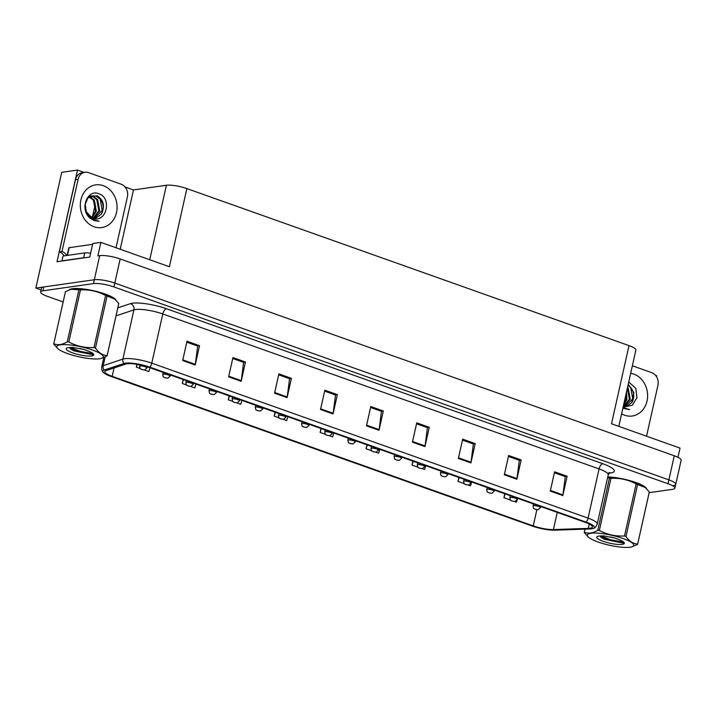 <?xml version="1.0" encoding="UTF-8"?>
<svg xmlns="http://www.w3.org/2000/svg" width="717" height="717" viewBox="0 0 717 717"><rect width="100%" height="100%" fill="white"/><g stroke="black" fill="none" stroke-linecap="round" stroke-linejoin="round"><path stroke-width="1.08" d="M95.182 203.377A16.195 13.757 -98.1 0 1 94.769 206.433L92.475 216.686M125.054 186.949L133.47 189.942L166.389 185.255A15.182 3.262 12.6 0 1 186.859 188.58L169.391 266.724L100.882 242.391L92.78 243.538L89.768 257.045L57.01 261.714L77.499 170.063L84.113 172.412M186.859 188.58L628.988 345.621L611.52 423.765L680.03 448.098L677.977 457.303M673.478 485.463A15.182 3.262 -167.4 0 0 675.755 484.325L681.15 460.206A15.182 3.262 -167.4 0 0 674.267 455.761L120.178 258.954A15.182 3.262 -167.4 0 0 99.708 255.628L97.862 255.897L100.882 242.391M649.163 492.66L672.609 489.326A15.182 3.262 -167.4 0 0 674.894 488.187L675.755 484.325A15.182 3.262 -167.4 0 0 668.88 479.879L114.792 283.072A15.182 3.262 -167.4 0 0 94.321 279.747L35.85 288.082L41.084 289.937M35.85 288.082L61.725 172.304L77.499 170.063M655.58 375.394L656.647 375.771L656.467 376.604M628.988 345.621A15.182 3.262 12.6 0 1 635.871 350.066L618.816 426.355M133.47 189.942L120.214 249.256M116.109 300.306A24.288 5.216 -167.4 0 0 97.915 291.801A24.288 5.216 -167.4 0 0 72.453 288.718A24.288 5.216 -167.4 0 0 69.226 289.847M126.972 363.779A16.195 3.477 12.6 0 1 148.804 367.319L585.09 522.281A16.195 3.477 12.6 0 1 592.43 527.022A16.195 3.477 12.6 0 1 588.316 528.375L553.416 529.567A16.195 3.477 12.6 0 1 533.251 525.884L112.166 376.317A16.195 3.477 12.6 0 1 104.834 371.576A16.195 3.477 12.6 0 1 105.999 370.644L125.699 364.057A16.195 3.477 12.6 0 1 126.972 363.779M125.296 363.178A18.221 3.917 -167.4 0 0 123.871 363.501L104.171 370.089A18.221 3.917 -167.4 0 0 103.382 372.428A18.221 3.917 -167.4 0 0 111.108 376.47L532.193 526.036A18.221 3.917 -167.4 0 0 554.877 530.177L589.777 528.985A18.221 3.917 -167.4 0 0 593.371 528.411A18.221 3.917 -167.4 0 0 586.148 522.137L149.862 367.167A18.221 3.917 -167.4 0 0 125.296 363.178M675.755 484.325A15.182 3.262 -167.4 0 0 668.88 479.879L114.792 283.072A15.182 3.262 -167.4 0 0 94.321 279.747L43.791 286.952A15.182 3.262 -167.4 0 0 41.505 288.091L40.636 291.944A15.182 3.262 -167.4 0 0 47.519 296.39L63.141 301.938M554.384 472.754L565.283 476.626L562.926 494.9A4.051 1.954 109.6 0 1 562.809 495.564L567.129 476.267L554.591 471.813L550.28 491.109L562.809 495.564M565.086 476.554L567.129 476.267M508.434 456.433L519.332 460.305L516.975 478.58A4.051 1.954 109.6 0 1 516.858 479.243L521.169 459.947L508.64 455.492L504.329 474.788L516.858 479.243M519.135 460.233L521.169 459.947M462.483 440.113L473.372 443.984L471.024 462.25A4.051 1.954 109.6 0 1 470.908 462.922L475.219 443.626L462.689 439.171L458.378 458.468L470.908 462.922M473.184 443.913L475.219 443.626M416.532 423.792L427.422 427.664L425.073 445.929A4.051 1.954 109.6 0 1 424.957 446.601L429.268 427.305L416.738 422.851L412.427 442.147L424.957 446.601M427.233 427.592L429.268 427.305M186.77 342.179L197.668 346.051L195.32 364.326A4.051 1.954 109.6 0 1 195.203 364.989L199.514 345.693L186.985 341.238L182.674 360.534L195.203 364.989M197.48 345.979L199.514 345.693M232.72 358.5L243.619 362.372L241.27 380.646A4.051 1.954 109.6 0 1 241.154 381.31L245.465 362.013L232.935 357.559L228.624 376.855L241.154 381.31M243.43 362.309L245.465 362.013M278.671 374.821L289.569 378.693L287.221 396.967A4.051 1.954 109.6 0 1 287.105 397.63L291.416 378.334L278.886 373.889L274.575 393.176L287.105 397.63M289.381 378.63L291.416 378.334M324.631 391.141L335.52 395.013L333.172 413.288A4.051 1.954 109.6 0 1 333.055 413.951L337.366 394.655L324.837 390.209L320.526 409.506L333.055 413.951M335.332 394.95L337.366 394.655M370.581 407.471L381.471 411.334L379.123 429.608A4.051 1.954 109.6 0 1 379.006 430.272L383.317 410.984L370.788 406.53L366.477 425.826L379.006 430.272M381.283 411.271L383.317 410.984M646.635 488.752A24.288 5.216 -167.4 0 0 631.928 481.232A24.288 5.216 -167.4 0 0 607.774 476.948M674.894 488.187A15.182 3.262 -167.4 0 0 668.02 483.742L113.931 286.934A15.182 3.262 -167.4 0 0 93.461 283.609L42.921 290.806A15.182 3.262 -167.4 0 0 40.636 291.944M412.902 461.13L412.024 465.073L417.877 467.152M422.026 468.622L424.554 469.518L425.764 465.692M458.853 477.45L457.975 481.394L464.159 483.59M468.309 485.059L470.504 485.839L471.714 482.012M504.804 493.771L503.926 497.715L510.45 500.027M514.591 501.506L516.455 502.169L517.665 498.333M275.05 412.158L274.172 416.102L279.021 417.823M283.17 419.302L286.701 420.556L287.911 416.729M229.099 395.838L228.221 399.781L232.729 401.386M236.879 402.864L240.751 404.236L241.961 400.409M183.149 379.517L182.27 383.461L186.447 384.948M190.597 386.418L194.8 387.915L196.01 384.088M136.947 364.326L136.32 367.14L140.165 368.502M144.314 369.981L148.849 371.594L150.059 367.758M366.952 444.8L366.073 448.752L371.585 450.706M375.735 452.185L378.603 453.198L379.813 449.371M321.001 428.479L320.123 432.423L325.303 434.269M329.453 435.739L332.652 436.877L333.862 433.05M320.123 432.423L321.333 428.596M274.172 416.102L275.382 412.275M228.221 399.781L229.431 395.954M182.27 383.461L183.48 379.634M136.32 367.14L137.189 364.361M366.073 448.752L367.283 444.916M412.024 465.073L413.234 461.246M457.975 481.394L459.185 477.567M503.926 497.715L505.135 493.888M535.232 509.285A2.527 1.129 -71.1 0 0 535.294 509.321A2.527 1.129 -71.1 0 0 535.572 509.339L537.23 509.599L535.572 509.339M535.482 509.303A2.527 1.317 110.3 0 1 535.142 509.267C533.672 507.887 533.789 510.128 533.027 505.987A3.8 0.816 12.6 0 1 533.591 505.7A3.8 0.816 12.6 0 1 537.849 506.256A3.8 0.816 12.6 0 1 540.43 507.645L538.126 509.688L535.294 509.321M512.081 501.066A2.527 1.129 -71.1 0 0 512.153 501.093A2.527 1.129 -71.1 0 0 512.431 501.111L514.089 501.38L512.431 501.111M512.341 501.084A2.527 1.317 110.3 0 1 512.001 501.049C510.531 499.659 510.647 501.909 509.886 497.768A3.8 0.816 12.6 0 1 510.45 497.481A3.8 0.816 12.6 0 1 514.707 498.037A3.8 0.816 12.6 0 1 517.289 499.417L514.985 501.47L512.153 501.093M488.94 492.848A2.527 1.129 -71.1 0 0 489.012 492.875A2.527 1.129 -71.1 0 0 489.29 492.893L490.948 493.153L489.29 492.893M489.2 492.866A2.527 1.317 110.3 0 1 488.86 492.821C487.39 491.441 487.506 493.69 486.735 489.541A3.8 0.816 12.6 0 1 487.309 489.263A3.8 0.816 12.6 0 1 491.557 489.819A3.8 0.816 12.6 0 1 494.147 491.199L491.844 493.251L489.012 492.875M465.799 484.629A2.527 1.129 -71.1 0 0 465.871 484.656A2.527 1.129 -71.1 0 0 466.149 484.674L467.807 484.934L466.149 484.674M466.059 484.638A2.527 1.317 110.3 0 1 465.718 484.602C464.249 483.222 464.365 485.472 463.594 481.322A3.8 0.816 12.6 0 1 464.168 481.035A3.8 0.816 12.6 0 1 468.416 481.591A3.8 0.816 12.6 0 1 471.006 482.98L468.703 485.033L465.871 484.656M99.26 193.913C112.228 198.233 106.358 223.731 92.583 218.165L91.167 217.529C90.36 217.726 88.738 215.799 86.291 211.748L93.927 219.778L99.089 221.23L94.223 220.63L89.858 217.968C79.246 209.05 87.483 188.329 99.26 193.913M93.165 218.353L99.708 210.78L97.655 199.586L93.542 196.404L90.853 195.875L96.06 196.037L100.174 199.227L102.226 210.422L94.205 218.407M93.506 218.452L95.675 218.147L101.151 214.329C105.193 206.272 103.813 200.061 97.019 195.696L87.994 197.811L85.215 204.193L86.291 211.748M91.776 217.834L96.347 211.264L94.294 200.061L89.356 196.619M91.382 217.636L95.504 211.381L93.452 200.186L88.998 196.879M92.86 218.255L98.865 210.906L96.813 199.702L92.699 196.53L90.476 196.019M64.1 255.87A10.119 8.595 81.9 0 0 59.332 251.873L75.464 179.707A10.119 8.595 -98.1 0 1 82.392 172.654L85.036 172.277A10.119 8.595 -98.1 0 1 88.621 172.654L121.209 184.224A10.119 8.595 -98.1 0 1 127.402 196.843L116.02 247.768M59.332 251.873L61.985 251.497L78.108 179.331A10.119 8.595 -98.1 0 1 85.036 172.277M61.985 251.497A10.119 8.595 -98.1 0 1 66.744 255.494M62.289 260.961A10.119 2.178 -167.4 0 0 61.94 260.845L83.638 257.753A10.119 2.178 12.6 0 1 85.448 257.663M90.62 253.218A10.119 2.178 -167.4 0 0 84.714 252.931L63.015 256.023L61.94 260.845M628.737 381.982L635.836 388.39L636.956 397.648L632.322 405.257L624.247 406.942M623.037 407.462L629.625 409.676L622.876 408.215M623.521 405.329L626.873 399.701L626.559 391.724M623.745 404.325L626.031 399.826L626.174 393.436M623.691 406.799L630.234 399.226L628.182 388.022L627.554 387.279M623.387 406.7L629.392 399.342L627.357 388.166M624.032 406.897L626.201 406.593L631.677 402.766L633.864 392.683L628.522 384.626M624.731 406.853L632.752 398.867L630.7 387.664L628.02 385.199M632.358 365.787L651.735 372.67A10.119 8.595 -98.1 0 1 657.937 385.289L646.546 436.214M69.881 289.614A24.037 5.162 12.6 0 1 72.659 288.799A24.037 5.162 12.6 0 1 97.01 291.622A24.037 5.162 12.6 0 1 115.616 299.823M92.61 244.336L69.199 247.67A2.527 0.547 -167.4 0 0 68.823 247.858L67.129 255.431M607.756 477.02A24.037 5.162 12.6 0 1 630.915 480.99A24.037 5.162 12.6 0 1 646.151 488.268M67.559 353.571A23.786 5.109 -167.4 0 0 101.034 358.5A23.786 5.109 -167.4 0 0 92.43 350.03A23.786 5.109 -167.4 0 0 65.48 344.626A23.786 5.109 -167.4 0 0 58.104 348.901A23.786 5.109 -167.4 0 0 67.559 353.571M118.699 303.9A27.327 5.87 -167.4 0 0 118.735 303.757L107.102 355.811A27.327 5.87 -167.4 0 1 107.057 355.955L101.034 358.5M107.102 355.811A27.327 5.87 -167.4 0 0 107.129 355.578L118.771 303.524L114.837 299.114L107.084 296.022A27.327 5.87 -167.4 0 0 106.358 295.762A27.327 5.87 -167.4 0 0 105.605 295.494C97.781 291.308 89.401 289.444 80.456 289.919A27.327 5.87 -167.4 0 0 78.906 289.767L70.947 289.283L65.435 291.685A27.327 5.87 -167.4 0 0 65.399 291.828L53.757 343.891A27.327 5.87 -167.4 0 0 53.73 344.124L58.104 348.901M107.084 296.022L95.451 348.077C98.803 352.907 102.701 355.408 107.129 355.578M95.451 348.077A27.327 5.87 -167.4 0 0 94.716 347.817A27.327 5.87 -167.4 0 0 93.972 347.557L105.605 295.494M114.837 299.114L114.388 298.747A23.786 5.109 -167.4 0 0 104.942 294.069A23.786 5.109 -167.4 0 0 71.467 289.148A23.786 5.109 -167.4 0 0 71.225 289.211M80.107 348.516L85.726 350.03M72.605 352.854A14.143 3.038 -167.4 0 0 87.68 356.017A14.143 3.038 -167.4 0 0 93.604 354.162A14.143 3.038 -167.4 0 0 89.67 351.644L84.077 349.493L72.793 347.387L68.169 347.682A14.143 3.038 -167.4 0 0 66.681 348.139A14.143 3.038 -167.4 0 0 72.605 352.854M70.123 348.659L73.994 350.909L92.672 354.664L93.416 353.947M65.435 291.685L53.802 343.748A27.327 5.87 -167.4 0 0 53.757 343.891M80.456 289.919L68.823 341.973A27.327 5.87 -167.4 0 0 67.273 341.821L78.906 289.767M68.823 341.973C76.647 346.159 85.027 348.023 93.972 347.557M53.802 343.748C57.754 345.442 62.245 344.805 67.273 341.821M70.203 347.387L80.196 351.375L93.12 353.624M69.334 347.745L80.026 352.137L93.282 354.368M598.086 542.016A23.786 5.109 -167.4 0 0 631.56 546.937A23.786 5.109 -167.4 0 0 622.956 538.476A23.786 5.109 -167.4 0 0 596.015 533.072A23.786 5.109 -167.4 0 0 588.639 537.347A23.786 5.109 -167.4 0 0 598.086 542.016M649.226 492.346A27.327 5.87 -167.4 0 0 649.27 492.194L637.628 544.257A27.327 5.87 -167.4 0 1 637.592 544.4L631.56 546.937M637.628 544.257A27.327 5.87 -167.4 0 0 637.664 544.024L649.297 491.97L645.363 487.56L637.61 484.468A27.327 5.87 -167.4 0 0 636.884 484.199A27.327 5.87 -167.4 0 0 636.14 483.939C628.307 479.754 619.927 477.889 610.983 478.356A27.327 5.87 -167.4 0 0 609.432 478.212L607.622 477.621M637.61 484.468L625.977 536.522C629.338 541.344 633.228 543.844 637.664 544.024M625.977 536.522A27.327 5.87 -167.4 0 0 625.251 536.262A27.327 5.87 -167.4 0 0 624.498 535.993L636.14 483.939M645.363 487.56L644.924 487.184A23.786 5.109 -167.4 0 0 635.468 482.514A23.786 5.109 -167.4 0 0 607.738 477.101M610.633 536.961L616.262 538.476M603.131 541.299A14.143 3.038 -167.4 0 0 618.206 544.463A14.143 3.038 -167.4 0 0 624.131 542.599A14.143 3.038 -167.4 0 0 620.205 540.08L614.603 537.938L603.32 535.832L598.695 536.119A14.143 3.038 -167.4 0 0 597.207 536.585A14.143 3.038 -167.4 0 0 603.131 541.299M600.658 537.105L604.53 539.345L623.198 543.11L623.942 542.393M585.009 529.146L584.328 532.184A27.327 5.87 -167.4 0 0 584.292 532.328A27.327 5.87 -167.4 0 0 584.256 532.561L588.639 537.347M610.983 478.356L599.349 530.419A27.327 5.87 -167.4 0 0 597.799 530.266L609.432 478.212M599.349 530.419C607.174 534.604 615.562 536.468 624.498 535.993M584.328 532.184C588.29 533.887 592.78 533.242 597.799 530.266M600.729 535.823L610.732 539.82L623.656 542.07M599.86 536.182L610.552 540.582L623.817 542.814M442.658 476.411A2.527 1.129 -71.1 0 0 442.721 476.438A2.527 1.129 -71.1 0 0 443.007 476.455L444.665 476.715L443.007 476.455M442.909 476.42A2.527 1.317 110.3 0 1 442.577 476.384C441.098 475.004 441.215 477.253 440.453 473.103A3.8 0.816 12.6 0 1 441.027 472.817A3.8 0.816 12.6 0 1 445.275 473.372A3.8 0.816 12.6 0 1 447.865 474.762L445.562 476.805L442.721 476.438M419.517 468.192A2.527 1.129 -71.1 0 0 419.579 468.219A2.527 1.129 -71.1 0 0 419.857 468.237L421.524 468.497L419.857 468.237M419.768 468.201A2.527 1.317 110.3 0 1 419.436 468.165C417.957 466.785 418.074 469.026 417.312 464.885A3.8 0.816 12.6 0 1 417.886 464.598A3.8 0.816 12.6 0 1 422.134 465.154A3.8 0.816 12.6 0 1 424.715 466.543L422.412 468.586L419.579 468.219M396.376 459.964A2.527 1.129 -71.1 0 0 396.438 460A2.527 1.129 -71.1 0 0 396.716 460.018L398.374 460.278L396.716 460.018M396.626 459.982A2.527 1.317 110.3 0 1 396.286 459.947C394.816 458.566 394.933 460.807 394.171 456.666A3.8 0.816 12.6 0 1 394.735 456.379A3.8 0.816 12.6 0 1 398.993 456.935A3.8 0.816 12.6 0 1 401.574 458.315L399.27 460.368L396.438 460M373.225 451.746A2.527 1.129 -71.1 0 0 373.297 451.773A2.527 1.129 -71.1 0 0 373.575 451.791L375.233 452.051L373.575 451.791M373.485 451.764A2.527 1.317 110.3 0 1 373.145 451.719C371.675 450.339 371.791 452.588 371.021 448.448A3.8 0.816 12.6 0 1 371.594 448.161A3.8 0.816 12.6 0 1 375.851 448.717A3.8 0.816 12.6 0 1 378.433 450.097L376.129 452.149L373.297 451.773M350.084 443.527A2.527 1.129 -71.1 0 0 350.156 443.554A2.527 1.129 -71.1 0 0 350.434 443.572L352.092 443.832L350.434 443.572M350.344 443.545A2.527 1.317 110.3 0 1 350.004 443.5C348.534 442.12 348.65 444.37 347.879 440.22A3.8 0.816 12.6 0 1 348.453 439.942A3.8 0.816 12.6 0 1 352.701 440.498A3.8 0.816 12.6 0 1 355.291 441.878L352.988 443.931L350.156 443.554M326.943 435.309A2.527 1.129 -71.1 0 0 327.006 435.336A2.527 1.129 -71.1 0 0 327.293 435.353L328.951 435.613L327.293 435.353M327.194 435.318A2.527 1.317 110.3 0 1 326.862 435.282C325.393 433.902 325.509 436.151 324.738 432.001A3.8 0.816 12.6 0 1 325.312 431.715A3.8 0.816 12.6 0 1 329.56 432.27A3.8 0.816 12.6 0 1 332.15 433.66L329.847 435.703L327.006 435.336M303.802 427.09A2.527 1.129 -71.1 0 0 303.865 427.117A2.527 1.129 -71.1 0 0 304.142 427.135L305.809 427.395L304.142 427.135M304.053 427.099A2.527 1.317 110.3 0 1 303.721 427.063C302.242 425.683 302.359 427.932 301.597 423.783A3.8 0.816 12.6 0 1 302.171 423.496A3.8 0.816 12.6 0 1 306.419 424.052A3.8 0.816 12.6 0 1 309.009 425.441L306.706 427.484L303.865 427.117M280.661 418.862A2.527 1.129 -71.1 0 0 280.723 418.898A2.527 1.129 -71.1 0 0 281.001 418.916L282.659 419.176L281.001 418.916M280.912 418.88A2.527 1.317 110.3 0 1 280.571 418.845C279.101 417.464 279.218 419.705 278.456 415.564A3.8 0.816 12.6 0 1 279.03 415.277A3.8 0.816 12.6 0 1 283.278 415.833A3.8 0.816 12.6 0 1 285.859 417.222L283.556 419.266L280.723 418.898M257.52 410.644A2.527 1.129 -71.1 0 0 257.582 410.671A2.527 1.129 -71.1 0 0 257.86 410.689L259.518 410.949L257.86 410.689M257.77 410.662A2.527 1.317 110.3 0 1 257.43 410.626C255.96 409.237 256.077 411.486 255.315 407.346A3.8 0.816 12.6 0 1 255.879 407.059A3.8 0.816 12.6 0 1 260.137 407.615A3.8 0.816 12.6 0 1 262.718 408.995L260.414 411.047L257.582 410.671M234.369 402.425A2.527 1.129 -71.1 0 0 234.441 402.452A2.527 1.129 -71.1 0 0 234.719 402.47L236.377 402.73L234.719 402.47M234.629 402.443A2.527 1.317 110.3 0 1 234.289 402.398C232.819 401.018 232.935 403.268 232.165 399.118A3.8 0.816 12.6 0 1 232.738 398.84A3.8 0.816 12.6 0 1 236.995 399.396A3.8 0.816 12.6 0 1 239.577 400.776L237.273 402.829L234.441 402.452M211.228 394.207A2.527 1.129 -71.1 0 0 211.3 394.233A2.527 1.129 -71.1 0 0 211.578 394.251L213.236 394.511L211.578 394.251M211.488 394.216A2.527 1.317 110.3 0 1 211.148 394.18C209.678 392.799 209.794 395.049 209.023 390.899A3.8 0.816 12.6 0 1 209.597 390.613A3.8 0.816 12.6 0 1 213.845 391.168A3.8 0.816 12.6 0 1 216.435 392.558L214.132 394.61L211.3 394.233M188.087 385.988A2.527 1.129 -71.1 0 0 188.15 386.015A2.527 1.129 -71.1 0 0 188.437 386.033L190.095 386.293L188.437 386.033M188.338 385.997A2.527 1.317 110.3 0 1 188.006 385.961C186.537 384.581 186.653 386.83 185.882 382.681A3.8 0.816 12.6 0 1 186.456 382.394A3.8 0.816 12.6 0 1 190.704 382.95A3.8 0.816 12.6 0 1 193.294 384.339L190.991 386.382L188.15 386.015M164.946 377.769A2.527 1.129 -71.1 0 0 165.009 377.796A2.527 1.129 -71.1 0 0 165.286 377.814L166.953 378.074L165.286 377.814M165.197 377.778A2.527 1.317 110.3 0 1 164.865 377.742C163.386 376.362 163.503 378.603 162.741 374.462A3.8 0.816 12.6 0 1 163.315 374.175A3.8 0.816 12.6 0 1 167.563 374.731A3.8 0.816 12.6 0 1 170.153 376.12L167.85 378.164L165.009 377.796M141.805 369.542A2.527 1.129 -71.1 0 0 141.867 369.578A2.527 1.129 -71.1 0 0 142.145 369.587L143.803 369.855L142.145 369.587M142.056 369.56A2.527 1.317 110.3 0 1 141.715 369.524C140.245 368.144 140.362 370.384 139.6 366.244A3.8 0.816 12.6 0 1 140.173 365.957A3.8 0.816 12.6 0 1 144.422 366.512A3.8 0.816 12.6 0 1 147.003 367.893L144.7 369.945L141.867 369.578M95.863 206.281L94.769 206.433M99.708 255.628L93.461 283.609M120.178 258.954L113.931 286.934M674.267 455.761L668.02 483.742M166.389 185.255L149.736 259.742M626.389 394.717L625.869 394.798M117.821 307.871L130.413 303.658A25.301 5.431 12.6 0 1 166.505 308.749L602.791 463.72A5.064 2.438 -70.4 0 0 599.071 468.918L162.786 313.956A20.246 4.347 -167.4 0 0 135.486 309.529A20.246 4.347 -167.4 0 0 133.909 309.878L116.037 315.856M602.791 463.72A25.301 5.431 12.6 0 1 610.454 473.023A25.301 5.431 12.6 0 1 609.091 473.166M608.24 474.842A20.246 4.347 -167.4 0 0 599.071 468.918L588.065 518.122A20.246 4.347 12.6 0 1 597.243 524.046L608.24 474.842L609.817 472.584L608.661 472.835M103.382 372.428C102.199 371.63 101.653 369.766 101.742 366.835A20.246 4.347 12.6 0 1 103.203 365.67L122.903 359.083A20.246 4.347 12.6 0 1 124.489 358.724A20.246 4.347 12.6 0 1 151.78 363.161A5.064 2.438 109.6 0 1 149.862 367.167M123.871 363.501A5.064 4.66 71.5 0 1 122.903 359.083L133.909 309.878A5.064 4.66 -108.5 0 0 130.413 303.658M105.148 356.976L103.203 365.67A5.064 4.66 71.5 0 0 104.171 370.089M586.148 522.137A5.064 2.438 -70.4 0 0 588.065 518.122L151.78 363.161L162.786 313.956A5.064 2.438 -70.4 0 1 166.505 308.749M42.921 290.806L43.791 286.952M533.251 525.884L536.872 509.679M553.416 529.567L557.252 512.395M588.316 528.375L589.284 524.046M112.166 376.317L114.039 367.955M379.123 429.608L366.62 425.172M333.172 413.288L320.669 408.842M287.221 396.967L274.719 392.522M241.27 380.646L228.768 376.201M195.32 364.326L182.817 359.88M425.073 445.929L412.571 441.493M471.024 462.25L458.522 457.813M516.975 478.58L504.472 474.134M562.926 494.9L550.423 490.455M103.293 185.676A21.564 18.31 -98.1 0 1 116.504 212.546A21.564 18.31 -98.1 0 1 94.106 226.778A21.564 18.31 -98.1 0 1 80.904 199.909A21.564 18.31 -98.1 0 1 103.293 185.676M101.151 214.329A11.436 9.715 81.9 0 0 99.233 198.152M84.714 252.931L83.638 257.753M75.464 179.707L78.108 179.331M630.673 373.333A21.564 18.31 -98.1 0 1 633.828 374.122A21.564 18.31 -98.1 0 1 647.03 400.991A21.564 18.31 -98.1 0 1 624.641 415.215A21.564 18.31 -98.1 0 1 621.621 413.808M631.677 402.766A11.436 9.715 81.9 0 0 629.768 386.597M69.199 247.67L67.479 255.386M593.371 528.411C594.787 528.196 596.078 526.735 597.243 524.046M101.742 366.835L103.813 357.586M540.681 506.516L540.43 507.645M533.475 503.952L533.027 505.987M517.54 498.288L517.289 499.417M510.334 495.734L509.886 497.768M494.398 490.069L494.147 491.199M487.193 487.515L486.735 489.541M471.257 481.851L471.006 482.98M464.051 479.288L463.594 481.322M90.835 195.884L87.994 197.811M71.467 289.148L70.947 289.283M585 529.146L584.292 532.328M448.116 473.632L447.865 474.762M440.91 471.069L440.453 473.103M424.975 465.414L424.715 466.543M417.769 462.85L417.312 464.885M401.825 457.195L401.574 458.315M394.619 454.632L394.171 456.666M378.684 448.967L378.433 450.097M371.478 446.413L371.021 448.448M355.542 440.749L355.291 441.878M348.337 438.195L347.879 440.22M332.401 432.53L332.15 433.66M325.195 429.967L324.738 432.001M309.26 424.312L309.009 425.441M302.054 421.748L301.597 423.783M286.119 416.093L285.859 417.222M278.904 413.53L278.456 415.564M262.969 407.865L262.718 408.995M255.763 405.311L255.315 407.346M239.828 399.647L239.577 400.776M232.622 397.093L232.165 399.118M216.686 391.428L216.435 392.558M209.481 388.865L209.023 390.899M193.545 383.21L193.294 384.339M186.339 380.646L185.882 382.681M170.404 374.991L170.153 376.12M163.198 372.428L162.741 374.462M147.254 366.79L147.003 367.893M139.905 364.872L139.6 366.244"/></g></svg>
